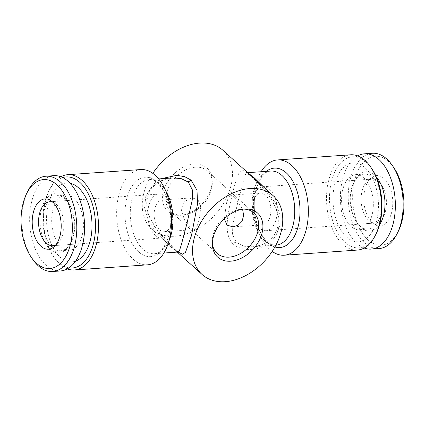 <?xml version="1.0" encoding="UTF-8"?>
<svg xmlns="http://www.w3.org/2000/svg" width="425" height="425" viewBox="0 0 425 425"><rect width="100%" height="100%" fill="white"/><g stroke="black" fill="none" stroke-linecap="round" stroke-linejoin="round"><path stroke-width="0.32" stroke-dasharray="2.12 1.59" d="M178.686 252.147C178.357 251.834 178.883 252.758 173.91 248.428L169.607 244.407L159.147 232.953L150.296 218.774C145.833 209.312 145.573 200.334 149.515 191.85C151.688 187.946 154.642 184.848 158.382 182.548L163.62 179.95C168.369 178.473 171.371 177.809 172.63 177.953L161.691 180.498L152.129 186.554L145.844 196.01L144.548 207.666L148.07 219.497L154.817 230.297L171.121 247.292L177.836 252.062M178.144 252.057L174.25 248.79L154.015 226.058L147.066 210.954L146.742 195.234L151.985 185.358L160.634 178.792M152.809 173.347A53.067 37.384 132.1 0 0 143.947 192.711A53.067 37.384 132.1 0 0 151.773 229.032A53.067 37.384 132.1 0 0 215.087 214.721A53.067 37.384 132.1 0 0 222.928 150.285M232.857 243.706C244.253 254.591 272.069 250.012 278.024 230.361C284.144 209.987 263.957 187.691 251.786 176.917C240.019 166.021 239.732 168.603 233.782 188.238C229.038 208.542 222.068 232.847 232.857 243.706A5.307 3.756 -45.3 0 1 236.236 242.282L232.544 234.35L232.81 224.304L238.197 200.701L243.674 180.009L245.395 174.585L247.164 172.709L247.855 172.81M264.754 188.078L276.962 205.339L280.171 215.151L280.176 225.059L276.537 233.899L269.928 240.635L261.524 244.938L252.381 246.819L243.658 246.171L236.236 242.282M52.902 202.252A22.02 12.607 86 0 1 54.873 203.267A22.02 12.607 86 0 1 56.323 204.398A22.02 12.607 86 0 1 63.867 224.188A22.02 12.607 86 0 1 57.704 243.477A22.02 12.607 86 0 1 55.893 244.758M148.819 205.567A22.02 12.607 -94 0 0 150.248 227.673A22.02 12.607 -94 0 0 161.962 238.016A22.02 12.607 -94 0 0 172.996 215.162A22.02 12.607 -94 0 0 158.876 194.082A22.02 12.607 -94 0 0 148.819 205.567M372.337 153.266A47.759 27.343 -94 0 0 348.415 202.826A47.759 27.343 -94 0 0 379.042 248.551M393.832 167.641A44.577 25.521 -94 0 0 388.631 161.601A44.577 25.521 -94 0 0 355.805 176.2A44.577 25.521 -94 0 0 364.05 235.588A44.577 25.521 -94 0 0 398.31 231.301M384.136 178.601A25.208 14.429 -94 0 0 370.871 178.123A25.208 14.429 -94 0 0 363.896 201.737A25.208 14.429 -94 0 0 374.106 224.14A25.208 14.429 -94 0 0 391.898 211.347A25.208 14.429 -94 0 0 384.136 178.601M70.098 183.265A39.536 22.631 -94 0 0 46.697 224.044A39.536 22.631 -94 0 0 75.576 261.152M73.955 198.358A27.593 15.799 86 0 1 83.263 228.815A27.593 15.799 86 0 1 69.488 250.107A27.593 15.799 86 0 1 51.797 223.688A27.593 15.799 86 0 1 65.62 195.054A27.593 15.799 86 0 1 73.955 198.358M65.259 198.974A27.593 15.799 86 0 1 68.478 202.714A27.593 15.799 86 0 1 71.251 242.123A27.593 15.799 86 0 1 60.796 250.718A27.593 15.799 86 0 1 43.1 224.299A27.593 15.799 86 0 1 56.923 195.665A27.593 15.799 86 0 1 65.259 198.974M166.993 201.875A15.922 9.116 -94 0 0 162.185 199.962A15.922 9.116 -94 0 0 154.918 208.271A15.922 9.116 -94 0 0 155.948 224.246A15.922 9.116 -94 0 0 164.417 231.726A15.922 9.116 -94 0 0 172.364 219.443A15.922 9.116 -94 0 0 166.993 201.875M198.023 199.692L192.036 197.864L184.376 201.577L181.358 210.402L184.657 220.267L190.639 227.635L194.268 229.627L197.046 226.259L199.495 217.472L200.712 207.288L198.023 199.692M243.647 209.105A27.328 19.253 132.1 0 0 242.298 209.127A27.328 19.253 132.1 0 0 241.809 209.153A27.328 19.253 132.1 0 0 212.272 242.362A27.328 19.253 132.1 0 0 212.388 243.7M195.383 167.206A27.328 19.253 132.1 0 0 169.772 185.226A27.328 19.253 132.1 0 0 170.722 211.469A27.328 19.253 132.1 0 0 182.213 215.204A27.328 19.253 132.1 0 0 212.245 181.969A27.328 19.253 132.1 0 0 207.368 170.914A27.328 19.253 132.1 0 0 195.383 167.206M224.352 218.785L226.52 203.044L228.501 197.264L230.732 195.139L234.361 197.136L242.606 209.243M194.119 164.045A29.187 20.559 132.1 0 0 163.556 191.059A29.187 20.559 132.1 0 0 180.057 215.305A29.187 20.559 132.1 0 0 212.128 179.812A29.187 20.559 132.1 0 0 194.119 164.045M357.691 155.874A47.759 27.343 -94 0 0 340.6 203.373A47.759 27.343 -94 0 0 364.172 248.014M376.215 176.827A29.718 17.016 -94 0 0 374.765 175.376A29.718 17.016 -94 0 0 354.535 181.071A29.718 17.016 -94 0 0 357.521 223.508A29.718 17.016 -94 0 0 379.583 224.676M69.036 267.83A45.634 26.127 86 0 1 58.693 262.512A45.634 26.127 86 0 1 53.369 256.323A45.634 26.127 86 0 1 48.785 191.149A45.634 26.127 86 0 1 62.688 177.565M376.215 233.617A45.634 26.127 86 0 1 345.142 242.367A45.634 26.127 86 0 1 333.104 176.035A45.634 26.127 86 0 1 371.631 168.443M346.556 237.007A39.536 22.631 86 0 1 334.905 183.499A39.536 22.631 86 0 1 364.889 167.615A39.536 22.631 86 0 1 376.545 221.122A39.536 22.631 86 0 1 346.556 237.007M60.472 270.953A47.759 27.343 86 0 1 29.846 225.229A47.759 27.343 86 0 1 53.773 175.668M64.016 197.232A29.718 17.016 86 0 1 67.479 201.259A29.718 17.016 86 0 1 70.465 243.7A29.718 17.016 86 0 1 47.632 246.553A29.718 17.016 86 0 1 42.133 206.964A29.718 17.016 86 0 1 64.016 197.232M363.842 177.974A27.593 15.799 -94 0 0 355.513 174.664A27.593 15.799 -94 0 0 341.689 203.299A27.593 15.799 -94 0 0 359.38 229.718A27.593 15.799 -94 0 0 373.155 208.425A27.593 15.799 -94 0 0 363.842 177.974M381.252 195.309A27.593 15.799 -94 0 0 372.539 177.358A27.593 15.799 -94 0 0 364.204 174.053A27.593 15.799 -94 0 0 353.749 182.649A27.593 15.799 -94 0 0 356.522 222.057A27.593 15.799 -94 0 0 368.077 229.107A27.593 15.799 -94 0 0 381.985 205.668M140.771 169.554A47.759 27.343 -94 0 0 116.933 206.401A47.759 27.343 -94 0 0 133.046 259.112A47.759 27.343 -94 0 0 147.475 264.833M272.191 251.425A47.759 27.343 86 0 1 269.801 249.491A47.759 27.343 86 0 1 261.125 171.727M67.309 268.898A47.759 27.343 86 0 1 59.936 264.254A47.759 27.343 86 0 1 54.363 257.778A47.759 27.343 86 0 1 49.566 189.571A47.759 27.343 86 0 1 60.828 176.752M32.667 259.303A47.759 27.343 86 0 1 27.869 191.096M357.34 250.075A47.759 27.343 86 0 1 342.911 244.348A47.759 27.343 86 0 1 326.804 191.643A47.759 27.343 86 0 1 350.636 154.79M378.888 181.714A22.02 12.607 -94 0 0 372.236 179.074A22.02 12.607 -94 0 0 367.296 181.294A22.02 12.607 -94 0 0 362.185 190.565A22.02 12.607 -94 0 0 370.127 221.499A22.02 12.607 -94 0 0 375.328 223.008A22.02 12.607 -94 0 0 386.32 206.019A22.02 12.607 -94 0 0 378.888 181.714M270.082 216.5A15.922 9.116 86 0 1 262.815 224.804A15.922 9.116 86 0 1 254.347 217.329A15.922 9.116 86 0 1 253.316 201.349A15.922 9.116 86 0 1 260.583 193.046A15.922 9.116 86 0 1 265.391 194.953A15.922 9.116 86 0 1 270.082 216.5M252.987 198.241A22.02 12.607 -94 0 0 254.41 220.347A22.02 12.607 -94 0 0 266.124 230.69A22.02 12.607 -94 0 0 277.158 207.836A22.02 12.607 -94 0 0 263.038 186.756A22.02 12.607 -94 0 0 252.987 198.241M169.171 240.3A37.145 21.266 86 0 1 154.248 253.72A37.145 21.266 86 0 1 143.028 249.268A37.145 21.266 86 0 1 130.496 208.271A37.145 21.266 86 0 1 149.032 179.61A37.145 21.266 86 0 1 165.692 190.809M174.25 248.79A5.307 3.857 131.8 0 0 173.905 248.423A5.307 3.857 131.8 0 0 171.541 247.674M251.786 176.917A5.307 3.602 132.4 0 0 252.083 177.241A5.307 3.602 132.4 0 0 253.475 177.889M274.927 246.946A39.801 22.785 86 0 1 267.888 242.771A39.801 22.785 86 0 1 254.235 206.067A39.801 22.785 86 0 1 266.353 171.36M264.748 240.704A37.145 21.266 86 0 1 252.216 199.713A37.145 21.266 86 0 1 270.752 171.052C265.365 171.004 260.605 176.662 256.477 188.025C254.575 194.607 253.89 201.801 254.421 209.605C255.032 217.446 256.764 224.48 259.622 230.711C261.832 235.392 264.318 238.962 267.075 241.427C270.922 244.439 273.886 245.687 275.968 245.156A37.145 21.266 86 0 1 264.748 240.704M138.651 251.86A39.801 22.785 86 0 1 126.921 197.992A39.801 22.785 86 0 1 157.112 182.001A39.801 22.785 86 0 1 168.842 235.864A39.801 22.785 86 0 1 138.651 251.86M158.658 178.936L149.032 179.61C154.365 178.808 159.869 183.749 165.543 194.422C168.348 200.669 170.037 207.697 170.6 215.502C172.64 237.065 161.606 254.846 154.248 253.72L163.875 253.045M151.773 229.032L177.299 252.099M275.899 245.161L252.381 246.819C262.326 246.288 271.081 240.247 274.47 234.632L277.148 228.969C278.476 224.66 278.657 220.06 277.69 215.172C276.59 209.987 274.603 205.02 271.713 200.26C267.463 193.471 262.724 187.537 257.497 182.452L252.078 177.236L246.314 172.624L247.701 172.672M52.764 245.698L161.962 238.016M49.672 201.758L158.876 194.082M65.62 195.054L56.923 195.665M69.488 250.107L60.796 250.718M164.417 231.726L194.268 229.627M162.185 199.962L192.036 197.864M253.794 212.861L207.368 170.914M217.148 253.417L170.722 211.469M68.478 202.714L67.479 201.259M71.251 242.123L70.465 243.7M359.38 229.718L368.077 229.107M355.513 174.664L364.204 174.053M53.369 256.323L54.363 257.778M48.785 191.149L49.566 189.571M212.272 242.362L212.42 245.135M242.298 209.127L245.076 208.999M370.127 221.499L374.106 224.14M367.296 181.294L370.871 178.123M356.522 222.057L357.521 223.508M353.749 182.649L354.535 181.071M54.873 203.267L50.894 200.627M57.704 243.477L54.129 246.649M233.235 226.886L262.815 224.804M230.732 195.144L260.583 193.046M212.245 181.969L212.128 179.812M182.213 215.204L180.057 215.305M372.236 179.074L263.038 186.756M375.328 223.008L266.124 230.69"/><path stroke-width="0.64" d="M178.686 252.147L177.836 252.062L179.616 250.155L181.358 244.651L186.904 223.678L192.259 199.952L192.376 189.906L188.344 182.086L180.992 178.516L172.619 177.953L158.658 178.936M160.634 178.792L176.832 175.339L184.641 176.662L191.107 180.131L197.003 190.251L197.551 203.83L191.457 235.636L185.475 252.376L182.468 254.214L178.144 252.057M273.227 195.734A53.067 37.384 -47.9 0 1 281.053 232.055A53.067 37.384 -47.9 0 1 246.303 275.267A53.067 37.384 -47.9 0 1 202.072 274.481A53.067 37.384 -47.9 0 1 194.246 238.159A53.067 37.384 -47.9 0 1 229.001 194.947A53.067 37.384 -47.9 0 1 273.227 195.734L222.928 150.285A53.067 37.384 132.1 0 0 152.809 173.347M247.855 172.81L254.363 177.916L264.754 188.078M55.893 244.758A22.02 12.607 86 0 1 52.764 245.698A22.02 12.607 86 0 1 41.044 235.354A22.02 12.607 86 0 1 39.621 213.249A22.02 12.607 86 0 1 49.672 201.758A22.02 12.607 86 0 1 52.902 202.252M364.172 248.014A47.759 27.343 -94 0 0 371.227 249.098L379.042 248.551A47.759 27.343 -94 0 0 397.131 233.67A47.759 27.343 -94 0 0 392.333 165.463A47.759 27.343 -94 0 0 386.766 158.992A47.759 27.343 -94 0 0 372.337 153.266L364.528 153.813A47.759 27.343 -94 0 0 357.691 155.874M397.131 233.67L398.31 231.301A44.577 25.521 -94 0 0 393.832 167.641L392.333 165.463M75.576 261.152A39.536 22.631 -94 0 0 91.97 228.321A39.536 22.631 -94 0 0 78.444 187.76A39.536 22.631 -94 0 0 70.098 183.265M212.388 243.7A27.328 19.253 132.1 0 0 217.148 253.417A27.328 19.253 132.1 0 0 249.757 246.048A27.328 19.253 132.1 0 0 253.794 212.861A27.328 19.253 132.1 0 0 243.647 209.105M242.606 209.243L243.647 215.597L242.006 221.34L238.042 225.292L232.964 226.907L226.977 225.08L224.352 218.785M371.227 249.098A47.759 27.343 -94 0 0 395.064 212.245A47.759 27.343 -94 0 0 378.951 159.54A47.759 27.343 -94 0 0 364.528 153.813M379.583 224.676A29.718 17.016 -94 0 0 376.215 176.827M62.688 177.565A45.634 26.127 86 0 1 95.338 220.623A45.634 26.127 86 0 1 69.036 267.83M261.125 171.727A47.759 27.343 86 0 1 277.525 159.933L350.636 154.79A47.759 27.343 86 0 1 370.637 166.988L371.631 168.443A45.634 26.127 86 0 1 376.215 233.617L375.434 235.195A47.759 27.343 86 0 1 357.34 250.075L284.229 255.218A47.759 27.343 86 0 1 272.191 251.425M26.69 193.465L27.869 191.096A47.759 27.343 86 0 1 45.958 176.221L53.773 175.668A47.759 27.343 86 0 1 68.197 181.395A47.759 27.343 86 0 1 84.309 234.101A47.759 27.343 86 0 1 60.472 270.953L52.663 271.506A47.759 27.343 86 0 1 32.667 259.303L31.168 257.125A44.577 25.521 86 0 1 26.69 193.465A44.577 25.521 86 0 1 57.046 184.923A44.577 25.521 86 0 1 68.802 249.714A44.577 25.521 86 0 1 31.168 257.125M52.551 201.923A25.208 14.429 86 0 1 61.184 224.57A25.208 14.429 86 0 1 54.129 246.649A25.208 14.429 86 0 1 32.311 225.059A25.208 14.429 86 0 1 50.894 200.627A25.208 14.429 86 0 1 52.551 201.923M244.54 209.026A29.718 20.937 132.1 0 0 212.42 245.135A29.718 20.937 132.1 0 0 236.013 260.249A29.718 20.937 132.1 0 0 262.496 230.94A29.718 20.937 132.1 0 0 245.076 208.999A29.718 20.937 132.1 0 0 244.54 209.026M381.985 205.668A27.593 15.799 -94 0 0 381.252 195.309M74.364 269.976L147.475 264.833A47.759 27.343 -94 0 0 171.312 227.986A47.759 27.343 -94 0 0 155.199 175.275A47.759 27.343 -94 0 0 140.771 169.554L67.66 174.696A47.759 27.343 86 0 1 98.287 220.416A47.759 27.343 86 0 1 74.364 269.976A47.759 27.343 86 0 1 67.309 268.898M277.525 159.933A47.759 27.343 86 0 1 308.152 205.657A47.759 27.343 86 0 1 284.229 255.218M60.828 176.752A47.759 27.343 86 0 1 67.66 174.696M45.958 176.221A47.759 27.343 86 0 1 60.387 181.948A47.759 27.343 86 0 1 76.5 234.653A47.759 27.343 86 0 1 52.663 271.506M370.637 166.988A47.759 27.343 86 0 1 375.434 235.195M165.692 190.809A37.145 21.266 86 0 1 169.171 240.3M191.107 180.131A5.307 3.713 -50.7 0 1 187.861 181.672M253.475 177.889A5.307 3.602 132.4 0 0 254.363 177.916M266.353 171.36A39.801 22.785 86 0 1 299.577 203.288A39.801 22.785 86 0 1 274.927 246.946M247.701 172.672L270.752 171.052A37.145 21.266 86 0 1 294.573 206.614A37.145 21.266 86 0 1 275.968 245.156L275.899 245.161M177.831 252.062L163.875 253.045M177.299 252.099L202.072 274.481M232.964 226.902L233.235 226.886"/></g></svg>
